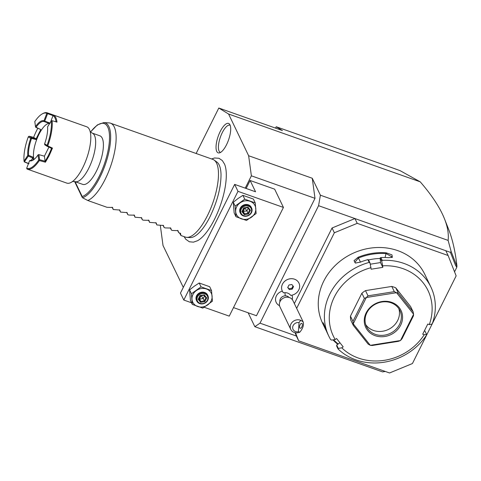 <?xml version="1.0" encoding="UTF-8"?>
<svg xmlns="http://www.w3.org/2000/svg" width="481" height="481" viewBox="0 0 481 481"><rect width="100%" height="100%" fill="white"/><g stroke="black" fill="none" stroke-linecap="round" stroke-linejoin="round"><path stroke-width="0.72" d="M245.238 188.137L251.383 175.818L248.629 155.736L228.577 114.015L218.801 108.027L196.134 153.493M160.317 225.324L163.017 245.508L183.303 287.373M184.097 236.634L185.786 239.267L189.382 241.793L193.452 242.153L197.523 240.728A43.543 15.314 -70.5 0 0 214.652 218.993A43.543 15.314 -70.5 0 0 224.597 164.225L222.33 160.558L218.939 158.273L214.556 157.978L211.586 158.958M220.202 131.541A15.608 5.489 109.5 0 1 229.569 124.164A15.608 5.489 109.5 0 1 226.533 144.715A15.608 5.489 109.5 0 1 219.402 152.892A15.608 5.489 109.5 0 1 216.041 146.537A15.608 5.489 109.5 0 1 220.202 131.541M218.801 108.027L282.425 130.543L276.232 126.75L394.39 168.566L400.138 170.683L420.244 181.848C432.028 195.454 440.127 207.828 444.546 218.981C447.637 226.852 448.827 233.994 448.118 240.404L451.142 251.509L450.42 252.351L318.572 205.694L320.4 195.202L312.253 178.253L315.007 198.334L256.475 315.734L233.489 307.599M420.244 181.848L228.577 114.015M248.629 155.736L312.253 178.253M320.4 195.202L448.118 240.404M248.16 312.794L254.84 326.695L260.005 323.16L296.362 336.027L295.045 332.678M296.362 336.027L298.659 340.807L389.556 372.973L412.433 363.54L456.144 275.878L448.118 255.507L357.227 223.34L354.93 218.56L332.046 227.994L294.36 303.577M260.005 323.16L318.572 205.694M279.521 305.682A8.658 7.648 -25.7 0 1 275.649 297.998A8.658 7.648 -25.7 0 1 282.329 291.131M292.28 299.549A8.658 7.648 154.3 0 0 291.925 295.19M254.84 326.695L382.557 371.897L385.275 371.458M315.007 198.334L251.383 175.818M250.12 180.489L274.663 189.177L283.435 207.425L237.987 191.342L234.65 184.391L255.555 191.787L250.12 180.489L246.146 188.462M204.184 307.263L229.239 316.131L283.435 207.425M191.522 302.777L183.796 300.042L180.453 293.091L234.65 184.391M183.796 300.042L237.987 191.342M255.243 202.916L253.385 199.062L242.893 195.346L237.963 198.557L233.273 202.254L234.151 212.879L236.003 216.733L246.5 220.448L256.12 213.54L255.243 202.916L244.745 199.2L242.893 195.346M244.745 199.2L235.125 206.108L236.003 216.733M235.125 206.108L233.273 202.254M250.108 201.305A10.299 9.103 154.3 0 0 240.055 202.898A10.299 9.103 154.3 0 0 235.684 211.664A10.299 9.103 154.3 0 0 241.372 218.837A10.299 9.103 154.3 0 0 251.425 217.238A10.299 9.103 154.3 0 0 255.796 208.471A10.299 9.103 154.3 0 0 250.108 201.305M240.464 213.354L240.169 212.746A6.181 5.459 -25.7 0 1 240.29 208.141A6.181 5.459 -25.7 0 1 245.881 204.479A6.181 5.459 -25.7 0 1 251.31 207.395L251.605 208.002A6.181 5.459 154.3 0 0 246.176 205.092A6.181 5.459 154.3 0 0 240.578 208.748A6.181 5.459 -25.7 0 0 240.464 213.354A6.181 5.459 -25.7 0 0 245.893 216.264A6.181 5.459 -25.7 0 0 251.485 212.608A6.181 5.459 154.3 0 0 251.605 208.002M251.064 212.674A5.562 4.912 -25.7 0 1 243.795 215.674A5.562 4.912 -25.7 0 1 241.252 209.199A5.562 4.912 154.3 0 1 248.521 206.205A5.562 4.912 154.3 0 1 251.064 212.674M248.575 213.985L250.439 210.257L248.016 207.209L243.741 207.888L241.877 211.616L244.3 214.67L248.575 213.985L248.046 213.215L249.591 210.107M250.439 210.257L249.597 210.107L247.625 207.624M247.595 207.588L249.597 210.107M244.3 214.67L244.48 213.78L248.046 213.215L246.921 210.87L244.655 207.81L243.356 211.436L244.48 213.78L242.496 211.279M241.877 211.616L242.46 211.345L244.035 208.195M248.016 207.209L247.577 207.564L248.016 207.209M247.673 207.69L247.33 207.672M248.184 208.333L246.921 210.87L243.356 211.436L242.779 210.708M211.532 290.578L209.68 286.718L199.188 283.008L194.258 286.219L189.568 289.917L190.446 300.541L192.298 304.395L202.796 308.111L212.41 301.202L211.532 290.578L201.04 286.862L199.188 283.008M201.04 286.862L191.42 293.771L192.298 304.395M191.42 293.771L189.568 289.917M206.403 288.967A10.299 9.103 154.3 0 0 196.35 290.56A10.299 9.103 154.3 0 0 191.979 299.326A10.299 9.103 154.3 0 0 197.661 306.499A10.299 9.103 154.3 0 0 207.72 304.9A10.299 9.103 154.3 0 0 212.091 296.134A10.299 9.103 154.3 0 0 206.403 288.967M196.759 301.016L196.464 300.409A6.181 5.459 -25.7 0 1 196.579 295.803A6.181 5.459 -25.7 0 1 202.176 292.141A6.181 5.459 -25.7 0 1 207.606 295.051L207.894 295.665A6.181 5.459 154.3 0 0 202.465 292.755A6.181 5.459 154.3 0 0 196.873 296.41A6.181 5.459 -25.7 0 0 196.759 301.016A6.181 5.459 -25.7 0 0 202.182 303.926A6.181 5.459 -25.7 0 0 207.78 300.27A6.181 5.459 154.3 0 0 207.894 295.665M207.359 300.336A5.562 4.912 -25.7 0 1 200.09 303.337A5.562 4.912 -25.7 0 1 197.541 296.861A5.562 4.912 154.3 0 1 204.81 293.867A5.562 4.912 154.3 0 1 207.359 300.336M204.87 301.647L206.728 297.919L204.311 294.871L200.03 295.55L198.172 299.278L200.595 302.327L204.87 301.647L204.341 300.878L205.886 297.769L203.92 295.286M206.728 297.919L205.904 297.793L203.89 295.25M200.595 302.327L200.775 301.443L204.341 300.878L203.216 298.533L200.95 295.472L199.651 299.098L200.775 301.443L198.791 298.935M198.172 299.278L198.755 299.008L200.324 295.857L203.962 295.28M204.311 294.871L203.872 295.226L204.311 294.871M203.968 295.352L203.625 295.334M204.479 295.995L203.216 298.533L199.651 299.098L199.074 298.37M276.232 126.75L275.553 128.114M444.546 218.981L448.593 229.257C452.561 239.376 455.351 251.677 456.95 266.155L456.788 267.334L455.495 265.241L450.42 252.351M455.495 265.241L456.283 266.492L456.95 266.155M456.866 266.053L451.142 251.509M454.545 271.831L456.788 267.334M456.577 266.901L456.283 266.492M295.496 332.762L298.659 340.807M332.046 227.994L334.349 232.774L296.657 308.357M357.227 223.34L334.349 232.774M448.118 255.507L445.821 250.727M430.922 287.091A56.65 50.054 154.3 0 0 382.227 260.341L381.734 261.291L382.684 265.825A52.525 46.416 154.3 0 1 429.292 324.579L431.643 324.212L432.335 323.527A56.65 50.054 154.3 0 0 430.922 287.091L424.783 274.314A56.65 50.054 154.3 0 0 375.018 247.631A56.65 50.054 154.3 0 0 323.737 281.157A56.65 50.054 154.3 0 0 322.667 323.388A56.65 50.054 154.3 0 0 323.984 325.914M382.684 265.825L382.81 267.358L371.146 269.21L370.069 263.143L369.21 262.41L367.875 259.632A56.65 50.054 154.3 0 0 360.425 262.139L355.393 263.047L354.034 260.666L358.086 257.275A56.65 50.054 -25.7 0 1 386.207 252.808L391.985 254.882L392.34 257.341L388.552 257.672A56.65 50.054 154.3 0 0 380.886 257.563L382.227 260.341M369.21 262.41A56.65 50.054 154.3 0 0 329.876 293.933A56.65 50.054 154.3 0 0 328.812 336.165A56.65 50.054 154.3 0 0 330.694 339.67L331.71 340.085L335.197 339.526L336.586 338.528L343.181 346.843L341.793 347.841L338.305 348.4L338.047 348.947L336.712 346.164L336.7 345.063L338.305 348.4M429.292 324.579L427.771 324.044L422.703 334.211L424.218 334.746A52.525 46.416 154.3 0 1 341.793 347.841M326.377 330.916A56.65 50.054 -25.7 0 1 325.132 328.517A56.65 50.054 -25.7 0 1 323.929 325.781C321.693 319.33 324.17 324.489 326.268 330.651A56.65 50.054 154.3 0 0 327.471 333.387L328.812 336.165M324.459 325.799L323.929 325.781L323.112 322.763M337.782 344.288A56.65 50.054 -25.7 0 1 332.972 339.881M338.047 348.947A56.65 50.054 154.3 0 0 426.683 334.866L426.569 334.379L424.218 334.746M424.386 330.838L424.97 331.048L426.569 334.379M338.185 343.999A56.03 49.513 -25.7 0 1 333.598 339.778M371.019 267.676A52.525 46.416 154.3 0 0 335.197 339.526M413.588 314.255L413.462 315.801L402.032 338.726L400.505 340.5L413.588 314.255A30.898 27.303 154.3 0 0 413.582 314.189L413.131 311.802L410.624 306.583L395.755 287.836A30.898 27.303 154.3 0 0 391.799 286.435L365.5 290.614A30.898 27.303 154.3 0 0 361.874 293.218L350.445 316.143A30.898 27.303 154.3 0 0 350.775 320.148L353.282 325.36L368.151 344.107L370.268 345.298A30.898 27.303 -25.7 0 0 370.34 345.328L400.445 340.542L398.406 341.33L372.108 345.508L370.34 345.328M382.81 267.358L380.513 262.578L380.134 257.96L380.886 257.563M370.292 264.201L380.513 262.578M367.875 259.632L368.47 259.812L370.069 263.143M358.086 257.275L358.411 258.044A56.03 49.513 -25.7 0 1 386.225 253.625L392.268 257.052L391.943 257.485M355.754 263.089L354.78 262.379L358.411 258.044L360.497 262.115M386.207 252.808L385.077 257.497M380.134 257.96L381.734 261.291M380.176 258.489A50.469 44.595 154.3 0 0 368.536 259.956M339.935 342.743L336.7 345.063M350.445 316.143L352.952 321.356L353.24 323.773A30.898 27.303 -25.7 0 0 353.246 323.839L370.268 345.298M353.282 325.36L353.246 323.839M361.874 293.218L364.382 298.43L352.952 321.356M365.5 290.614L368.007 295.827L366.39 297.486A30.898 27.303 154.3 0 0 366.324 297.529L353.24 323.773M364.382 298.43L366.324 297.529M391.799 286.435L394.306 291.648L368.007 295.827M395.755 287.836L398.262 293.049L396.56 292.731A30.898 27.303 154.3 0 0 396.494 292.707L366.39 297.486M394.306 291.648L396.494 292.707M413.131 311.802L398.262 293.049M413.582 314.189L396.56 292.731M400.685 325.126A19.571 17.292 -25.7 0 1 375.114 335.672A19.571 17.292 -25.7 0 1 366.149 312.903A19.571 17.292 -25.7 0 1 391.72 302.357A19.571 17.292 -25.7 0 1 400.685 325.126M366.847 312.788A18.537 16.384 -25.7 0 1 383.628 301.815A18.537 16.384 -25.7 0 1 399.915 310.552A18.537 16.384 -25.7 0 1 399.567 324.368A18.537 16.384 -25.7 0 1 382.786 335.341A18.537 16.384 -25.7 0 1 366.498 326.611A18.537 16.384 -25.7 0 1 366.847 312.788M398.827 308.664A18.537 16.384 154.3 0 1 397.685 320.46A18.537 16.384 -25.7 0 1 382.112 331.313A18.537 16.384 -25.7 0 1 365.704 324.585M310.708 138.955L394.179 168.494M394.426 168.59L396.182 169.282M288.973 297.414A5.153 4.551 154.3 0 0 285.221 295.833A9.271 1.96 -91.6 0 0 284.902 292.67A7.552 6.674 154.3 0 0 283.495 292.833A9.229 8.153 154.3 0 1 282.299 291.065L282.287 291.047A9.229 8.153 154.3 0 0 282.293 291.053A9.229 8.153 154.3 0 1 287.085 279.714A9.229 8.153 154.3 0 1 298.935 283.068A9.229 8.153 154.3 0 0 298.923 283.05A9.229 8.153 154.3 0 0 287.073 279.695A9.229 8.153 154.3 0 0 282.287 291.047M298.923 283.05L298.935 283.068A9.229 8.153 154.3 0 1 290.71 295.382A7.552 6.674 154.3 0 0 284.902 292.67M279.918 301.767A5.153 4.551 -25.7 0 1 285.221 295.833M289.352 289.598L292.256 289.135L293.518 286.604L291.877 284.536L288.973 284.999L287.71 287.524L289.352 289.598L288.937 288.726L291.841 288.263L292.995 285.948M292.256 289.135L291.841 288.263M287.818 287.319L288.937 288.726M298.382 331.722L299.879 332.13C302.994 328.301 304.07 324.849 303.108 321.777L292.923 300.589A7.209 6.373 154.3 0 0 286.898 297.18A7.209 6.373 -25.7 0 0 279.93 306.836L290.789 329.431A7.209 6.373 -25.7 0 1 297.757 319.775A7.209 6.373 -25.7 0 1 300.733 320.322L299.044 322.577A5.147 4.551 154.3 0 0 292.67 327.314A5.147 4.551 154.3 0 0 298.382 331.722L299.044 322.577M299.879 332.13A7.209 6.373 -25.7 0 1 296.813 332.84A7.209 6.373 -25.7 0 1 290.789 329.431M303.108 321.777L300.733 320.322M302.375 325.024A2.573 1.227 108.5 0 0 301.785 323.4A2.573 1.227 108.5 0 0 299.555 326.659A2.573 1.227 108.5 0 0 300.15 328.282A2.573 1.227 108.5 0 0 302.375 325.024M179.491 232.96L180.952 235.522L185.353 237.079A41.198 14.49 -70.5 0 0 186.796 237.367A41.198 14.49 -70.5 0 0 207.455 215.626A41.198 14.49 -70.5 0 0 214.147 160.089L216.805 161.989A40.29 14.165 109.5 0 1 221.026 174.543C220.983 187.343 217.37 201.292 210.191 216.384C207.317 222.12 204.329 226.81 201.232 230.459A40.29 14.165 109.5 0 1 190.061 237.566A40.29 14.165 109.5 0 1 188.51 237.235M214.147 160.089A41.198 14.49 -70.5 0 0 212.842 159.403L110.498 123.184A41.198 14.49 -70.5 0 0 109.055 122.895L103.842 122.583A39.749 13.979 109.5 0 1 107.305 158.225A39.749 13.979 109.5 0 1 82.522 197.745L87.782 200.505A41.198 14.49 -70.5 0 0 105.111 179.407A41.198 14.49 -70.5 0 0 110.498 123.184M90.53 132.107A38.751 13.624 109.5 0 1 109.007 144.919A38.751 13.624 109.5 0 1 82.203 196.531L82.233 197.402L74.597 181.511M99.892 135.816A25.752 9.055 109.5 0 1 102.225 138.179A25.752 9.055 109.5 0 1 98.28 167.135A25.752 9.055 109.5 0 1 82.708 184.367L74.97 181.626A25.752 9.055 109.5 0 0 90.536 164.394A25.752 9.055 109.5 0 0 94.486 135.438A25.752 9.055 109.5 0 0 92.148 133.081L99.892 135.816M42.166 113.949A29.251 10.287 -70.5 0 0 34.8 121.591L35.498 126.641A21.218 7.462 109.5 0 1 43.969 120.839L46.843 113.348A29.251 10.287 -70.5 0 0 42.166 113.949L42.827 113.576A29.87 10.504 109.5 0 1 47.276 112.831L86.724 126.786A29.87 10.504 109.5 0 1 89.43 129.521A29.87 10.504 109.5 0 1 90.566 133.628A29.87 10.504 109.5 0 1 82.816 167.55A29.87 10.504 -70.5 0 1 74.086 180.201A29.87 10.504 -70.5 0 1 66.793 183.105L27.345 169.144A29.87 10.504 109.5 0 1 27.002 168.999L26.683 168.236A29.251 10.287 -70.5 0 0 38.727 159.993L38.035 154.942L38.456 154.599L38.889 154.66L39.58 159.71L38.727 159.993M51.16 121.122L51.299 121.104A29.251 10.287 109.5 0 1 47.078 145.358L44.613 143.867A21.218 7.462 -70.5 0 0 47.577 126.834L51.16 121.122L52.116 120.701A29.87 10.504 109.5 0 1 47.727 145.893L52.465 148.1L49.182 155.646L45.43 162.205L39.34 160.558A29.87 10.504 109.5 0 1 27.345 169.144M52.116 120.701L56.986 122.114A29.87 10.504 109.5 0 0 53.625 115.121L47.619 112.969A29.87 10.504 109.5 0 0 47.276 112.831M37.837 128.241A29.251 10.287 -70.5 0 0 33.64 137.374L36.099 138.877L36.634 139.7A20.599 7.245 109.5 0 0 33.562 157.377L32.786 157.972L28.325 156.139L24.309 161.893L28.451 163.63M35.498 126.641L35.726 127.309L40.765 129.539L36.099 138.877L31.554 137.734L31.566 138.408A20.599 7.245 -70.5 0 0 28.619 155.333L27.772 155.393L24.05 161.123L24.309 161.893M35.642 127.188L36.057 127.279A20.599 7.245 109.5 0 1 44.186 121.567A20.599 7.245 109.5 0 1 44.324 121.621L43.969 120.839M46.843 113.348L47.318 113.215L47.595 113.666L44.721 121.152L44.258 121.29M47.318 113.215L47.619 112.969M53.625 115.121L53.036 115.608L47.595 113.666M50.577 122.024L53.036 115.608A29.251 10.287 109.5 0 1 56.085 121.855M51.299 121.104L52.056 120.695M47.727 145.893L47.078 145.358M52.465 148.1L51.521 148.322L47.276 146.362L44.811 144.853L44.607 144.15M47.258 146.35L46.91 145.557M47.667 145.911L47.276 146.362M39.58 159.71L45.1 161.213L45.43 162.205M49.068 146.825L44.408 156.169L45.1 161.213A29.251 10.287 -70.5 0 0 51.527 148.328M39.34 160.558L39.165 160.047M33.183 160.065A20.599 7.245 109.5 0 1 30.441 160.401A20.599 7.245 109.5 0 1 30.297 160.347L29.557 160.744L26.683 168.236M38.035 154.942A21.218 7.462 109.5 0 1 32.846 160.263A21.218 7.462 109.5 0 1 29.557 160.744M31.109 160.546L32.774 157.978A21.218 7.462 -70.5 0 0 33.231 160.035M24.633 161.863L29.058 163.702M24.627 161.838L24.188 161.105M24.05 161.123A29.251 10.287 109.5 0 1 28.271 136.869L30.736 138.36A21.218 7.462 -70.5 0 0 27.772 155.393M30.736 138.36L31.536 138.354M33.64 137.374L29.088 136.225L31.53 137.722L30.742 138.077M29.088 136.225L28.439 136.67M36.057 127.279L40.765 129.539M49.603 123.521A20.599 7.245 109.5 0 0 41.613 129.726A20.599 7.245 -70.5 0 0 36.634 139.7L31.566 138.408M28.619 155.333L33.562 157.377A20.599 7.245 -70.5 0 0 33.977 159.5M44.324 121.621L49.609 123.509M44.721 121.152L50.168 123.1M44.414 156.169L38.889 154.66M28.325 156.139L27.67 155.736M28.571 155.369L28.349 156.127M180.952 235.522L180.489 233.315L178.673 232.672L178.006 230.633L172.487 230.483L171.404 230.098L170.737 228.06L165.217 227.91L164.129 227.525L163.462 225.487L156.86 224.952L156.193 222.913L149.591 222.378L148.924 220.34L143.404 220.19L142.316 219.805L141.648 217.767L135.047 217.232L134.379 215.193L128.86 215.043L127.778 214.658L127.104 212.62L120.503 212.085L119.835 210.047L113.233 209.512L112.566 207.473L107.047 207.323L87.782 200.505M113.233 209.512L112.133 207.221M120.503 212.085L119.402 209.794M127.778 214.658L126.677 212.368M135.047 217.232L133.946 214.941M142.316 219.805L141.216 217.514M149.591 222.378L148.491 220.088M156.86 224.952L155.76 222.661M164.129 227.525L163.029 225.234M171.404 230.098L170.304 227.808M178.673 232.672L177.573 230.381M230.158 125.246A14.418 5.069 -70.5 0 0 222.258 132.69A14.418 5.069 -70.5 0 0 220.545 152.417M75.054 181.656L82.203 196.531M247.667 207.618L244.029 208.195M322.667 323.388L325.132 328.517M190.061 237.566L186.796 237.367M103.842 122.583L97.348 124.928L90.446 132.028M90.055 131.547L92.148 133.081M72.378 181.499L74.97 181.626"/></g></svg>
